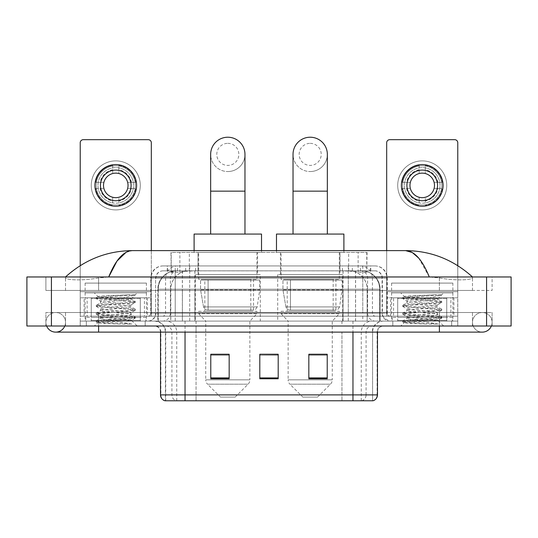 <?xml version="1.0" encoding="UTF-8"?>
<svg xmlns="http://www.w3.org/2000/svg" width="538" height="538" viewBox="0 0 538 538"><rect width="100%" height="100%" fill="white"/><g stroke="black" fill="none" stroke-linecap="round" stroke-linejoin="round"><path stroke-width="0.4" stroke-dasharray="2.69 2.02" d="M342.672 274.514L277.702 274.514L342.672 274.514L342.672 321.099L277.702 321.099L342.672 321.099M277.702 274.514L277.702 321.099M260.298 274.514L195.328 274.514L260.298 274.514L260.298 321.099L195.328 321.099L260.298 321.099M195.328 274.514L195.328 321.099M361.24 270.836L355.268 270.836L364.428 271.058C366.734 271.751 367.515 272.188 366.775 272.376L358.133 272.376L353.204 271.32L343.056 270.863L194.944 270.863L184.796 271.32L179.867 272.376L171.225 272.376L170.943 252.45L367.057 252.45L170.943 252.45M363.379 270.917A18.386 18.386 0 0 1 380.11 289.229L380.11 321.099L157.89 321.099L380.11 321.099M170.943 272.255L174.621 270.917L182.732 270.836L176.76 270.836M174.621 270.917A18.386 18.386 0 0 0 157.89 289.229L158.266 289.229L158.266 321.099M257.541 252.45L198.085 252.45L257.541 252.45L257.541 274.514L198.085 274.514L257.541 274.514M198.085 252.45L198.085 274.514M339.915 252.45L280.459 252.45L339.915 252.45L339.915 274.514L280.459 274.514L339.915 274.514M280.459 252.45L280.459 274.514M367.057 252.45L366.775 272.376L366.775 252.45M182.732 270.836L355.268 270.836M167.257 265.933L370.743 265.933L167.257 265.933L167.257 270.836L370.743 270.836L167.257 270.836M375.033 270.836L162.967 270.836L375.033 270.836A7.357 7.357 0 0 1 382.39 278.193L382.39 313.129L150.707 313.129A3.067 3.067 0 0 1 147.641 316.196L390.359 316.196L147.641 316.196M162.967 265.933L375.033 265.933L162.967 265.933A12.26 12.26 0 0 0 150.707 278.193L382.39 278.193L155.61 278.193L155.61 313.129A7.969 7.969 0 0 1 147.641 321.099L390.359 321.099L147.641 321.099M375.033 265.933A12.26 12.26 0 0 1 387.293 278.193L387.293 313.129L348.294 313.129L348.294 316.196M446.742 297.81L397.71 297.81L446.742 297.81L446.742 316.196L397.71 316.196L446.742 316.196L446.742 321.099L397.71 321.099L446.742 321.099L446.742 317.42L397.71 317.42L446.742 317.42M397.71 297.81L397.71 317.42M140.29 297.81L91.258 297.81L140.29 297.81L140.29 316.196L91.258 316.196L140.29 316.196L140.29 321.099L91.258 321.099L140.29 321.099L140.29 317.42L91.258 317.42L140.29 317.42M91.258 297.81L91.258 317.42M151.319 250.614L151.319 316.196L144.426 316.196L144.426 297.81L151.319 297.81L151.319 316.196L80.223 316.196L98.609 316.196L80.223 316.196L80.223 321.099L457.777 321.099L80.223 321.099L80.223 326.001L98.609 326.001L80.223 326.001L80.223 321.099L457.777 321.099L457.777 326.001L98.609 326.001L457.777 326.001L457.777 321.099L80.223 321.099L80.223 326.001L80.223 142.738A3.067 3.067 0 0 1 83.289 139.678L148.259 139.678A3.067 3.067 0 0 1 151.319 142.738L151.319 297.81L80.223 297.81L87.116 297.81L87.116 316.196L80.223 316.196L80.223 265.651M439.391 316.196L98.609 316.196L457.777 316.196L439.391 316.196L439.391 326.001L98.609 326.001L457.777 326.001L457.777 321.099L457.777 326.001L65.515 326.001L492.102 326.001L98.609 326.001L439.391 326.001L439.391 316.196M457.777 265.651L457.777 316.196L450.884 316.196L450.884 297.81L457.777 297.81L457.777 321.099L457.777 316.196L386.681 316.196L386.681 142.738A3.067 3.067 0 0 1 389.741 139.678L454.711 139.678A3.067 3.067 0 0 1 457.777 142.738L457.777 297.81L386.681 297.81L393.574 297.81L393.574 316.196L386.681 316.196L386.681 250.614M145.193 321.099L145.193 326.001L86.356 326.001L145.193 326.001L86.356 326.001L145.193 326.001L145.193 321.099L86.356 321.099L86.356 326.001L86.356 321.099L145.193 321.099M451.644 321.099L451.644 326.001L392.807 326.001L451.644 326.001L392.807 326.001L451.644 326.001L451.644 321.099L392.807 321.099L392.807 326.001L392.807 321.099L451.644 321.099M145.805 317.42L85.737 317.42L145.805 317.42L145.805 321.099L85.737 321.099L145.805 321.099M85.737 317.42L85.737 321.099M452.263 317.42L392.195 317.42L452.263 317.42L452.263 321.099L392.195 321.099L452.263 321.099M392.195 317.42L392.195 321.099M372.283 400.776L352.968 400.776L372.585 400.776L372.585 332.128A11.036 11.036 0 0 1 383.614 321.099L154.386 321.099L383.614 321.099M165.415 400.776L185.032 400.776L165.415 400.776L165.415 332.128L377.488 332.128A6.126 6.126 0 0 1 383.614 326.001L154.386 326.001L383.614 326.001M164.931 400.776L373.069 400.776M397.71 321.099L446.742 321.099L397.71 321.099M91.258 321.099L140.29 321.099L91.258 321.099M327.225 377.918L327.225 354.253L327.225 378.772L308.839 378.772L308.839 354.381L308.839 378.772L327.225 378.772L327.225 354.502L327.225 378.772L327.225 355.235L308.839 355.235L308.839 378.772L308.839 354.253L327.225 354.253L308.839 354.253L327.225 354.253L327.225 377.918L308.839 377.918M229.161 377.918L229.161 354.253L229.161 378.772L210.775 378.772L210.775 354.381L210.775 378.772L229.161 378.772L229.161 354.502L229.161 378.772L229.161 355.235L210.775 355.235L210.775 378.772L210.775 354.253L229.161 354.253L210.775 354.253L229.161 354.253L229.161 377.918L210.775 377.918M278.193 377.918L278.193 354.253L278.193 378.772L259.807 378.772L259.807 354.381L259.807 378.772L278.193 378.772L278.193 354.502L278.193 378.772L278.193 355.235L259.807 355.235L259.807 354.253L259.807 378.772L259.807 354.381L259.807 378.772L259.807 355.235L278.193 355.235L278.193 354.381L278.193 377.918L259.807 377.918L259.807 378.772L278.193 378.772L278.193 354.381L259.807 354.381L259.807 377.918M278.193 354.253L259.807 354.253L278.193 354.253M185.032 326.001L185.032 400.776L352.968 400.776L352.968 332.128L165.415 332.128C164.762 325.429 161.084 321.751 154.386 321.099M229.161 355.235L229.161 354.502L229.161 355.235L210.775 355.235L210.775 378.772L229.161 378.772L229.161 355.235M327.225 355.235L327.225 354.502L327.225 355.235L308.839 355.235L308.839 378.772L327.225 378.772L327.225 355.235M229.161 354.381L210.775 354.381M327.225 354.381L308.839 354.381M472.485 322.323A9.805 9.805 0 0 1 482.29 312.517A9.805 9.805 0 0 1 491.382 326.001A9.805 9.805 0 0 0 492.102 322.323A9.805 9.805 0 0 1 491.382 326.001A9.805 9.805 0 0 0 482.29 312.517A9.805 9.805 0 0 0 472.485 322.323A9.805 9.805 0 0 0 482.29 332.128A9.805 9.805 0 0 1 472.485 322.323A9.805 9.805 0 0 0 482.29 332.128A9.805 9.805 0 0 1 472.485 322.323M65.515 322.323A9.805 9.805 0 0 0 55.71 312.517A9.805 9.805 0 0 0 46.618 326.001A9.805 9.805 0 0 1 45.898 322.323A9.805 9.805 0 0 0 46.618 326.001A9.805 9.805 0 0 1 55.71 312.517A9.805 9.805 0 0 1 65.515 322.323A9.805 9.805 0 0 1 55.71 332.128A9.805 9.805 0 0 0 65.515 322.323A9.805 9.805 0 0 1 64.795 326.001A9.805 9.805 0 0 0 65.515 322.323M452.875 283.096L391.583 283.096L452.875 283.096L452.875 321.099L391.583 321.099L452.875 321.099M391.583 283.096L391.583 321.099M146.417 283.096L85.125 283.096L146.417 283.096L146.417 321.099L85.125 321.099L146.417 321.099M85.125 283.096L85.125 321.099M176.215 270.836L361.657 270.836L176.215 270.836A18.386 18.386 0 0 0 157.829 289.229L182.348 289.229L182.348 321.099L157.829 321.099L380.05 321.099L182.348 321.099M361.657 270.836A18.386 18.386 0 0 1 380.05 289.229L380.05 321.099M472.485 276.969C453.285 259.632 430.992 250.849 405.598 250.614L132.402 250.614C107.102 250.809 84.802 259.592 65.515 276.969L65.515 277.521C64.984 279.948 80.982 281.118 98.609 277.944L108.716 276.969L429.284 276.969L439.391 277.944C456.937 281.112 473.016 279.955 472.485 277.521L472.485 276.969L472.485 277.521C473.016 279.948 457.018 281.118 439.391 277.944L429.284 276.969L108.716 276.969L98.609 277.944C81.063 281.112 64.984 279.955 65.515 277.521L65.515 276.969M511.1 276.969L511.1 326.001L26.9 326.001L26.9 276.969L511.1 276.969M98.609 276.969L439.391 276.969L98.609 276.969L98.609 290.453L492.102 290.453L492.102 276.969L439.391 276.969L492.102 276.969L492.102 290.453L45.898 290.453L45.898 276.969L45.898 290.453L439.391 290.453L65.515 290.453L98.609 290.453L98.609 276.969M45.898 326.001L98.609 326.001L45.898 326.001L45.898 312.517L492.102 312.517L492.102 326.001L492.102 312.517L45.898 312.517L45.898 326.001M439.391 326.001L439.391 312.517L439.391 326.001L439.391 312.517L98.609 312.517L472.485 312.517L98.609 312.517L439.391 312.517L439.391 332.128L439.391 322.323L439.391 332.128L98.609 332.128L98.609 312.517L65.515 312.517L98.609 312.517L98.609 326.001M472.485 312.517L472.485 326.001L472.485 312.517M65.515 312.517L65.515 326.001L65.515 312.517M472.485 290.453L439.391 290.453L472.485 290.453L472.485 277.521L472.485 290.453M65.515 290.453L65.515 277.521L65.515 290.453M418.678 258.072L429.284 276.969M126.04 252.335L132.402 250.614M140.902 321.099L90.64 321.099L140.902 321.099A0.612 0.612 0 0 1 140.29 320.487L91.258 320.487L140.29 320.487L140.29 298.422A0.612 0.612 0 0 1 140.902 297.81L90.64 297.81L140.902 297.81M90.64 321.099A0.612 0.612 0 0 0 91.258 320.487L91.258 298.422A0.612 0.612 0 0 0 90.64 297.81M85.125 292.901L146.417 292.901L85.125 292.901L85.125 297.81L146.417 297.81L85.125 297.81M146.417 292.901L146.417 297.81M129.416 319.875L131.467 320.238C132.98 321.125 96.941 321.946 97.613 322.706C98.837 323.177 106.02 323.634 119.167 324.084L131.897 324.084L108.898 319.875L129.416 319.875C123.121 318.758 99.564 317.669 100.451 316.559C99.51 315.268 132.032 313.963 131.097 312.672C132.032 311.374 99.51 310.076 100.451 308.778C99.51 307.48 132.032 306.183 131.097 304.885L131.097 306.835C132.032 305.537 99.51 304.232 100.451 302.941C99.51 301.643 132.032 300.345 131.097 299.047L135.199 301.361L125.542 300.184L98.851 298.24L96.342 297.467L106.006 296.29L127.95 294.817L135.146 294.817C131.897 296.088 125.502 297.494 115.952 299.034L131.097 299.034C132.328 298.146 97.351 297.339 97.99 296.572L94.318 292.901L137.224 292.901L94.318 292.901M131.097 299.047L137.224 292.901M119.167 324.084L106.006 323.21L96.235 321.912L98.851 321.267L125.542 319.316L135.307 318.019L132.691 317.373L106.006 315.429L96.235 314.131L98.851 313.479L125.542 311.536L135.199 310.359L131.097 312.672L131.097 314.616C132.032 313.318 99.51 312.02 100.451 310.722C99.51 309.431 132.032 308.126 131.097 306.835L135.199 309.142L125.542 307.965L98.851 306.021L96.235 305.376L106.006 304.078L132.691 302.127L135.199 301.361M135.199 310.359L132.691 309.592L106.006 307.642L96.235 306.344L98.851 305.698L125.542 303.748L135.199 302.571L131.097 304.885C132.032 303.593 99.51 302.289 100.451 300.991L100.451 302.941L96.342 305.254M135.199 302.571L132.691 301.805L106.006 299.861L96.342 298.684L100.451 300.991C101.379 300.345 106.551 299.686 115.952 299.034M108.898 319.875C103.538 319.424 100.72 318.973 100.451 318.509C99.51 317.212 132.032 315.914 131.097 314.616L135.199 316.929L125.542 315.752L98.851 313.802L96.235 313.156L106.006 311.858L132.691 309.915L135.199 309.142M96.342 306.465L100.586 308.933L100.451 310.722L96.342 313.035M96.342 314.253L100.586 316.721L100.451 318.509L96.342 320.816L106.006 319.646L132.691 317.696L135.199 316.929M135.199 318.14L131.427 320.339L137.224 326.001L94.318 326.001L137.224 326.001M96.342 322.033L97.647 322.793L94.318 326.001M127.95 294.817C116.457 295.362 96.699 295.967 97.99 296.572L96.342 297.467M131.897 324.084L98.851 321.589L96.342 320.816M96.342 298.684L98.851 297.911L135.146 294.817M115.771 160.882A24.519 24.519 0 0 0 91.258 185.402A24.519 24.519 0 0 0 115.771 209.914A24.519 24.519 0 0 0 140.29 185.402A24.519 24.519 0 0 0 115.771 160.882A24.519 24.519 0 0 0 91.258 185.402A24.519 24.519 0 0 0 115.771 209.914A24.519 24.519 0 0 0 140.29 185.402A24.519 24.519 0 0 0 115.771 160.882A24.519 24.519 0 0 0 91.258 185.402A24.519 24.519 0 0 0 115.771 209.914A24.519 24.519 0 0 0 140.29 185.402A24.519 24.519 0 0 0 115.771 160.882M115.771 205.012A19.61 19.61 0 0 1 96.161 185.402A19.61 19.61 0 0 1 115.771 165.785A19.61 19.61 0 0 0 96.161 185.402A19.61 19.61 0 0 0 115.771 205.012A19.61 19.61 0 0 0 135.388 185.402A19.61 19.61 0 0 0 115.771 165.785A19.61 19.61 0 0 1 135.388 185.402A19.61 19.61 0 0 1 115.771 205.012A19.61 19.61 0 0 0 135.388 185.402A19.61 19.61 0 0 0 115.771 165.785A19.61 19.61 0 0 0 96.161 185.402A19.61 19.61 0 0 0 115.771 205.012A19.61 19.61 0 0 0 135.388 185.402A19.61 19.61 0 0 0 115.771 165.785A19.61 19.61 0 0 0 96.161 185.402A19.61 19.61 0 0 0 115.771 205.012M91.258 316.196L140.29 316.196L91.258 316.196M144.426 297.81L87.116 297.81M144.426 316.196L87.116 316.196M115.771 170.075A15.32 15.32 0 0 0 100.451 185.402A15.32 15.32 0 0 0 115.771 200.721A15.32 15.32 0 0 0 131.097 185.402A15.32 15.32 0 0 0 115.771 170.075M131.413 188.461L135.764 188.461A20.229 20.229 0 0 1 118.837 205.388A20.229 20.229 0 0 0 135.764 188.461L127.641 188.461A12.26 12.26 0 0 0 127.641 182.335L135.764 182.335L127.641 182.335A12.26 12.26 0 0 0 103.901 182.335A12.26 12.26 0 0 0 118.837 197.271L118.837 202.907A17.774 17.774 0 0 0 118.837 167.89A17.774 17.774 0 0 0 97.997 185.402A17.774 17.774 0 0 0 115.771 203.176A17.774 17.774 0 0 0 133.545 185.402A17.774 17.774 0 0 0 112.704 167.89A17.774 17.774 0 0 0 112.704 202.907L112.704 197.271L112.704 202.907A17.774 17.774 0 0 0 118.837 202.907L118.837 197.271A12.26 12.26 0 0 0 127.641 188.461L131.413 188.461A15.938 15.938 0 0 1 118.837 201.037M115.771 206.236A20.841 20.841 0 0 0 136.612 185.402A20.841 20.841 0 0 0 115.771 164.561A20.841 20.841 0 0 0 94.93 185.402A20.841 20.841 0 0 0 115.771 206.236M95.777 188.461L103.901 188.461L95.777 188.461A20.229 20.229 0 0 0 112.704 205.388A20.229 20.229 0 0 1 95.777 188.461M135.764 182.335A20.229 20.229 0 0 0 118.837 165.408L118.837 173.532L118.837 165.408A20.229 20.229 0 0 1 135.764 182.335M100.135 188.461A15.938 15.938 0 0 0 112.704 201.037M131.413 182.335A15.938 15.938 0 0 0 118.837 169.759M112.704 165.408L112.704 173.532L112.704 165.408A20.229 20.229 0 0 0 95.777 182.335L103.901 182.335L95.777 182.335A20.229 20.229 0 0 1 112.704 165.408M112.704 169.759A15.938 15.938 0 0 0 100.135 182.335M227.809 171.548A17.162 17.162 0 0 0 244.972 154.386A17.162 17.162 0 0 1 227.809 171.548A17.162 17.162 0 0 0 244.972 154.386A17.162 17.162 0 0 0 227.809 137.224A17.162 17.162 0 0 0 210.654 154.386A17.162 17.162 0 0 0 227.809 171.548A17.162 17.162 0 0 1 210.654 154.386M227.809 143.35A11.036 11.036 0 0 1 238.845 154.386A11.036 11.036 0 0 1 227.809 165.415A11.036 11.036 0 0 1 216.78 154.386A11.036 11.036 0 0 1 227.809 143.35M210.654 234.064L244.972 234.064L210.654 234.064M235.167 397.098L220.459 397.098L207.54 384.186L248.085 384.186L207.54 384.186A6.126 6.126 0 0 1 205.745 379.848L249.874 379.848A6.126 6.126 0 0 1 248.085 384.186L235.167 397.098L220.459 397.098M249.874 321.099L205.745 321.099L205.745 379.848L249.874 379.848L249.874 321.099L256.929 313.741L198.697 313.741L256.929 313.741L256.929 311.294L198.697 311.294L198.697 313.741L205.745 321.099L249.874 321.099M204.83 279.417L250.795 279.417L204.83 279.417L204.83 311.294L250.795 311.294L204.83 311.294M250.795 279.417L250.795 311.294M198.697 252.45L256.929 252.45L198.697 252.45L198.697 279.417L256.929 279.417L198.697 279.417M256.929 252.45L256.929 279.417M194.104 250.614L194.104 252.45L261.522 252.45L194.104 252.45M261.522 250.614L261.522 252.45M194.104 234.064L261.522 234.064M198.697 311.294L256.929 311.294M259.686 280.036L200.573 280.036L259.686 280.036L259.686 289.841L200.573 289.841L200.573 280.036L200.573 289.841L203.525 306.916C204.258 309.02 205.778 310.07 208.092 310.063L253.553 310.063L208.092 310.063L208.092 280.036L208.092 310.063C205.785 310.076 204.265 309.027 203.525 306.916L200.573 289.841L259.686 289.841L257.198 306.916L203.525 306.916L257.198 306.916C255.617 309.572 254.4 310.621 253.559 310.063L253.553 280.036L208.092 280.036L253.553 280.036M310.191 171.548A17.162 17.162 0 0 0 327.346 154.386A17.162 17.162 0 0 1 310.191 171.548A17.162 17.162 0 0 0 327.346 154.386A17.162 17.162 0 0 0 310.191 137.224A17.162 17.162 0 0 0 293.028 154.386A17.162 17.162 0 0 0 310.191 171.548A17.162 17.162 0 0 1 293.028 154.386M310.191 143.35A11.036 11.036 0 0 1 321.22 154.386A11.036 11.036 0 0 1 310.191 165.415A11.036 11.036 0 0 1 299.155 154.386A11.036 11.036 0 0 1 310.191 143.35M293.028 234.064L327.346 234.064L293.028 234.064M317.541 397.098L302.833 397.098L289.915 384.186L330.46 384.186L289.915 384.186A6.126 6.126 0 0 1 288.126 379.848L332.255 379.848A6.126 6.126 0 0 1 330.46 384.186L317.541 397.098L302.833 397.098M332.255 321.099L288.126 321.099L288.126 379.848L332.255 379.848L332.255 321.099L339.303 313.741L281.071 313.741L339.303 313.741L339.303 311.294L281.071 311.294L281.071 313.741L288.126 321.099L332.255 321.099M287.205 279.417L333.17 279.417L287.205 279.417L287.205 311.294L333.17 311.294L287.205 311.294M333.17 279.417L333.17 311.294M281.071 252.45L339.303 252.45L281.071 252.45L281.071 279.417L339.303 279.417L281.071 279.417M339.303 252.45L339.303 279.417M276.478 250.614L276.478 252.45L343.896 252.45L276.478 252.45M343.896 250.614L343.896 252.45M276.478 234.064L343.896 234.064M281.071 311.294L339.303 311.294M342.06 280.036L282.948 280.036L342.06 280.036L342.06 289.841L282.948 289.841L282.948 280.036L282.948 289.841L285.9 306.916C286.633 309.02 288.153 310.07 290.466 310.063L335.927 310.063L290.466 310.063L290.466 280.036L290.466 310.063C288.16 310.076 286.64 309.027 285.9 306.916L282.948 289.841L342.06 289.841L339.572 306.916L285.9 306.916L339.572 306.916C337.992 309.572 336.781 310.621 335.934 310.063L290.459 310.063L335.934 310.063M422.229 160.882A24.519 24.519 0 0 0 397.71 185.402A24.519 24.519 0 0 0 422.229 209.914A24.519 24.519 0 0 0 446.742 185.402A24.519 24.519 0 0 0 422.229 160.882A24.519 24.519 0 0 0 397.71 185.402A24.519 24.519 0 0 0 422.229 209.914A24.519 24.519 0 0 0 446.742 185.402A24.519 24.519 0 0 0 422.229 160.882A24.519 24.519 0 0 0 397.71 185.402A24.519 24.519 0 0 0 422.229 209.914A24.519 24.519 0 0 0 446.742 185.402A24.519 24.519 0 0 0 422.229 160.882M422.229 205.012A19.61 19.61 0 0 1 402.612 185.402A19.61 19.61 0 0 1 422.229 165.785A19.61 19.61 0 0 0 402.612 185.402A19.61 19.61 0 0 0 422.229 205.012A19.61 19.61 0 0 0 441.839 185.402A19.61 19.61 0 0 0 422.229 165.785A19.61 19.61 0 0 1 441.839 185.402A19.61 19.61 0 0 1 422.229 205.012A19.61 19.61 0 0 0 441.839 185.402A19.61 19.61 0 0 0 422.229 165.785A19.61 19.61 0 0 0 402.612 185.402A19.61 19.61 0 0 0 422.229 205.012A19.61 19.61 0 0 0 441.839 185.402A19.61 19.61 0 0 0 422.229 165.785A19.61 19.61 0 0 0 402.612 185.402A19.61 19.61 0 0 0 422.229 205.012M397.71 316.196L446.742 316.196L397.71 316.196M450.884 297.81L393.574 297.81M450.884 316.196L393.574 316.196M422.229 170.075A15.32 15.32 0 0 0 406.903 185.402A15.32 15.32 0 0 0 422.229 200.721A15.32 15.32 0 0 0 437.549 185.402A15.32 15.32 0 0 0 422.229 170.075M437.865 188.461L442.223 188.461A20.229 20.229 0 0 1 425.296 205.388A20.229 20.229 0 0 0 442.223 188.461L434.099 188.461A12.26 12.26 0 0 0 434.099 182.335L442.223 182.335L434.099 182.335A12.26 12.26 0 0 0 410.36 182.335A12.26 12.26 0 0 0 425.296 197.271L425.296 202.907A17.774 17.774 0 0 0 425.296 167.89A17.774 17.774 0 0 0 404.455 185.402A17.774 17.774 0 0 0 422.229 203.176A17.774 17.774 0 0 0 440.003 185.402A17.774 17.774 0 0 0 419.163 167.89A17.774 17.774 0 0 0 419.163 202.907L419.163 197.271L419.163 202.907A17.774 17.774 0 0 0 425.296 202.907L425.296 197.271A12.26 12.26 0 0 0 434.099 188.461L437.865 188.461A15.938 15.938 0 0 1 425.296 201.037M422.229 206.236A20.841 20.841 0 0 0 443.07 185.402A20.841 20.841 0 0 0 422.229 164.561A20.841 20.841 0 0 0 401.388 185.402A20.841 20.841 0 0 0 422.229 206.236M402.236 188.461L410.36 188.461L402.236 188.461A20.229 20.229 0 0 0 419.163 205.388A20.229 20.229 0 0 1 402.236 188.461M442.223 182.335A20.229 20.229 0 0 0 425.296 165.408L425.296 173.532L425.296 165.408A20.229 20.229 0 0 1 442.223 182.335M406.587 188.461A15.938 15.938 0 0 0 419.163 201.037M437.865 182.335A15.938 15.938 0 0 0 425.296 169.759M419.163 165.408L419.163 173.532L419.163 165.408A20.229 20.229 0 0 0 402.236 182.335L410.36 182.335L402.236 182.335A20.229 20.229 0 0 1 419.163 165.408M419.163 169.759A15.938 15.938 0 0 0 406.587 182.335M447.36 321.099L397.098 321.099L447.36 321.099A0.612 0.612 0 0 1 446.742 320.487L397.71 320.487L446.742 320.487L446.742 298.422A0.612 0.612 0 0 1 447.36 297.81L397.098 297.81L447.36 297.81M397.098 321.099A0.612 0.612 0 0 0 397.71 320.487L397.71 298.422A0.612 0.612 0 0 0 397.098 297.81M391.583 292.901L452.875 292.901L391.583 292.901L391.583 297.81L452.875 297.81L391.583 297.81M452.875 292.901L452.875 297.81M435.874 319.875L437.919 320.238C439.438 321.125 403.399 321.946 404.072 322.706C405.289 323.177 412.478 323.634 425.625 324.084L438.356 324.084L415.349 319.875L435.874 319.875C429.58 318.758 406.022 317.669 406.903 316.559C405.968 315.268 438.49 313.963 437.549 312.672C438.49 311.374 405.968 310.076 406.903 308.778C405.968 307.48 438.49 306.183 437.549 304.885L437.549 306.835C438.49 305.537 405.968 304.232 406.903 302.941C405.968 301.643 438.49 300.345 437.549 299.047L441.658 301.361L431.994 300.184L405.309 298.24L402.801 297.467L412.458 296.29L434.401 294.817L441.604 294.817C438.349 296.088 431.953 297.494 422.411 299.034L437.549 299.034C438.779 298.146 403.803 297.339 404.448 296.572L400.776 292.901L443.682 292.901L400.776 292.901M437.549 299.047L443.682 292.901M425.625 324.084L412.458 323.21L402.693 321.912L405.309 321.267L431.994 319.316L441.765 318.019L439.149 317.373L412.458 315.429L402.693 314.131L405.309 313.479L431.994 311.536L441.658 310.359L437.549 312.672L437.549 314.616C438.49 313.318 405.968 312.02 406.903 310.722C405.968 309.431 438.49 308.126 437.549 306.835L441.658 309.142L431.994 307.965L405.309 306.021L402.693 305.376L412.458 304.078L439.149 302.127L441.658 301.361M441.658 310.359L439.149 309.592L412.458 307.642L402.693 306.344L405.309 305.698L431.994 303.748L441.658 302.571L437.549 304.885C438.49 303.593 405.968 302.289 406.903 300.991L406.903 302.941L402.801 305.254M441.658 302.571L439.149 301.805L412.458 299.861L402.801 298.684L406.903 300.991C407.838 300.345 413.002 299.686 422.411 299.034M415.349 319.875C409.99 319.424 407.179 318.973 406.903 318.509C405.968 317.212 438.49 315.914 437.549 314.616L441.658 316.929L431.994 315.752L405.309 313.802L402.693 313.156L412.458 311.858L439.149 309.915L441.658 309.142M402.801 306.465L407.044 308.933L406.903 310.722L402.801 313.035M402.801 314.253L407.044 316.721L406.903 318.509L402.801 320.816L412.458 319.646L439.149 317.696L441.658 316.929M441.658 318.14L437.878 320.339L443.682 326.001L400.776 326.001L443.682 326.001M402.801 322.033L404.105 322.793L400.776 326.001M434.401 294.817C422.908 295.362 403.15 295.967 404.448 296.572L402.801 297.467M438.356 324.084L405.309 321.589L402.801 320.816M402.801 298.684L405.309 297.911L441.604 294.817M171.225 272.376L171.225 252.45M173.572 271.058A18.386 18.11 -90 0 0 158.266 289.229L380.11 289.229L355.591 289.229L355.591 321.099M379.734 321.099L379.734 289.229A18.386 18.11 90 0 0 364.428 271.058M182.409 270.836L182.409 289.229L157.89 289.229L157.89 321.099M343.056 270.863L343.056 321.099M353.204 271.32A18.386 18.11 90 0 1 367.198 289.229L367.198 321.099M194.944 270.863L194.944 321.099M184.796 271.32A18.386 18.11 -90 0 0 170.802 289.229L170.802 321.099M355.591 270.836L355.591 289.229L182.409 289.229L182.409 321.099M189.329 270.883L189.329 252.45M179.867 272.376L179.867 252.45M197.977 270.883L197.977 252.45M340.023 270.883L340.023 252.45M358.133 272.376L358.133 252.45M348.671 270.883L348.671 252.45M185.65 270.836L185.65 265.933M348.294 265.933L348.294 278.193L387.293 278.193L362.773 278.193L362.773 270.836M189.706 265.933L189.706 313.129L155.912 313.129A7.969 7.848 90 0 1 148.064 321.099M175.227 316.196L175.227 313.129L362.773 313.129L362.773 278.193L362.773 313.129L382.39 313.129L382.969 316.122L384.549 318.583L390.359 321.099M362.773 265.933L362.773 278.193L150.707 278.193L150.707 313.129L387.293 313.129C387.474 314.992 388.497 316.014 390.359 316.196M162.967 270.836C159.759 270.991 157.493 272.517 156.148 275.436L155.61 278.193L155.61 313.129L175.227 313.129L175.227 265.933M389.936 316.196A3.067 3.02 -90 0 1 386.916 313.129L386.916 278.193A12.26 12.071 90 0 0 374.845 265.933M98.609 316.196L98.609 321.099L98.609 316.196M177.634 265.933A12.26 12.071 -90 0 0 165.563 278.193L165.563 313.129A3.067 3.02 90 0 1 162.543 316.196M163.155 265.933A12.26 12.071 -90 0 0 151.084 278.193L151.084 313.129A3.067 3.02 90 0 1 148.064 316.196M360.366 265.933A12.26 12.071 90 0 1 372.437 278.193L372.437 313.129A3.067 3.02 -90 0 0 375.457 316.196M163.155 270.836A7.357 7.243 -90 0 0 155.912 278.193L348.294 278.193L348.294 313.129L189.706 313.129L189.706 316.196M362.773 316.196L362.773 321.099M189.706 270.836L189.706 321.099M177.634 270.836A7.357 7.243 -90 0 0 170.391 278.193L170.391 313.129A7.969 7.848 90 0 1 162.543 321.099M175.227 270.836L175.227 321.099M374.845 270.836A7.357 7.243 90 0 1 382.088 278.193L382.088 313.129A7.969 7.848 -90 0 0 389.936 321.099M360.366 270.836A7.357 7.243 90 0 1 367.609 278.193L367.609 313.129A7.969 7.848 -90 0 0 375.457 321.099M348.294 270.836L348.294 321.099M167.54 270.836L167.54 265.933M177.479 270.836L177.479 265.933M195.59 270.836L195.59 265.933M342.41 270.836L342.41 265.933M360.521 270.836L360.521 265.933M370.46 270.836L370.46 265.933M352.35 270.836L352.35 265.933M361.744 400.776A6.126 6.039 90 0 0 366.089 394.892L196.054 394.892L196.054 332.128L341.946 332.128L341.946 400.776L341.946 332.128L372.283 332.128A11.036 10.868 -90 0 1 383.15 321.099M352.968 326.001L352.968 332.128L160.512 332.128L196.054 332.128L196.054 326.001M377.488 332.128L352.968 332.128L372.585 332.128L372.585 400.776M196.054 321.099L196.054 400.776L196.054 394.892L160.512 394.892M165.233 400.776A6.126 6.039 -90 0 1 160.889 394.892L160.889 332.128A6.126 6.039 90 0 0 154.85 326.001M165.872 326.001A6.126 6.039 90 0 1 171.911 332.128L171.911 394.892A6.126 6.039 -90 0 0 176.256 400.776M372.767 400.776A6.126 6.039 90 0 0 377.111 394.892L366.089 394.892L366.089 332.128A6.126 6.039 -90 0 1 372.128 326.001M377.488 394.892L377.111 394.892L377.111 332.128A6.126 6.039 -90 0 1 383.15 326.001M341.946 321.099L341.946 326.001M361.26 400.776L361.26 332.128A11.036 10.868 -90 0 1 372.128 321.099M165.717 400.776L165.717 332.128A11.036 10.868 90 0 0 154.85 321.099M176.74 400.776L176.74 332.128A11.036 10.868 90 0 0 165.872 321.099M185.032 321.099L185.032 332.128M352.968 321.099L352.968 332.128M176.309 270.836A18.386 18.11 -90 0 0 158.199 289.229L157.829 289.229L157.829 321.099M355.531 270.836L355.531 289.229L380.05 289.229L379.673 289.229L379.673 321.099M182.348 270.836L182.348 289.229L355.531 289.229L355.531 321.099M486.581 276.969L486.581 326.001M51.419 276.969L51.419 326.001M439.391 290.453L439.391 276.969L439.391 290.453M98.609 290.453L98.609 277.944L98.609 290.453M361.57 270.836A18.386 18.11 -90 0 1 379.673 289.229L367.138 289.229L367.138 321.099M349.027 270.836A18.386 18.11 90 0 1 367.138 289.229L342.995 289.229L342.995 321.099M342.995 270.836L342.995 289.229L194.884 289.229L194.884 321.099M194.884 270.836L194.884 289.229L170.741 289.229L170.741 321.099M188.845 270.836A18.386 18.11 90 0 0 170.741 289.229L158.199 289.229L158.199 321.099M140.29 298.422L91.258 298.422L140.29 298.422M151.319 291.677L80.223 291.677L151.319 291.677M151.272 316.196L151.272 297.81M147.446 297.81L147.446 316.196M80.27 297.81L80.27 316.196M84.103 316.196L84.103 297.81M244.972 191.158L210.654 191.158M327.346 191.158L293.028 191.158M457.777 291.677L386.681 291.677L457.777 291.677M457.73 316.196L457.73 297.81M453.897 297.81L453.897 316.196M386.728 297.81L386.728 316.196M390.554 316.196L390.554 297.81M446.742 298.422L397.71 298.422L446.742 298.422M370.743 270.836L370.743 265.933M160.512 332.128C160.149 328.409 158.111 326.364 154.386 326.001M439.391 312.517L482.29 312.517L439.391 312.517M98.609 312.517L55.71 312.517L98.609 312.517M98.609 332.128L55.71 332.128M439.391 332.128L482.29 332.128M96.235 320.937L96.235 321.912M135.307 317.05L135.307 318.019M96.235 313.156L96.235 314.131M135.307 309.263L135.307 310.238M96.235 305.376L96.235 306.344M135.307 301.482L135.307 302.45M96.235 297.588L96.235 298.563M335.927 310.063L335.927 280.036M402.693 320.937L402.693 321.912M441.765 317.05L441.765 318.019M402.693 313.156L402.693 314.131M441.765 309.263L441.765 310.238M402.693 305.376L402.693 306.344M441.765 301.482L441.765 302.45M402.693 297.588L402.693 298.563"/><path stroke-width="0.81" d="M160.512 394.892L185.032 394.892L185.032 400.776L352.968 400.776L352.968 394.892L377.488 394.892C377.313 397.831 375.847 399.788 373.069 400.776L164.931 400.776A6.126 6.126 0 0 1 160.512 394.892L160.512 332.128M327.225 378.772L327.225 354.253L308.839 354.253L308.839 378.772L327.225 378.772M229.161 378.772L229.161 354.253L210.775 354.253L210.775 378.772L229.161 378.772M278.193 378.772L278.193 354.253L259.807 354.253L259.807 378.772L278.193 378.772M259.807 354.253L278.193 354.381L259.807 354.253M229.161 354.381L210.775 354.381M327.225 354.381L308.839 354.381M46.618 326.001A9.805 9.805 0 0 0 64.795 326.001A9.805 9.805 0 0 1 46.618 326.001A9.805 9.805 0 0 0 55.71 332.128A9.805 9.805 0 0 1 46.618 326.001M491.382 326.001A9.805 9.805 0 0 1 482.29 332.128A9.805 9.805 0 0 0 491.382 326.001A9.805 9.805 0 0 1 482.29 332.128A9.805 9.805 0 0 0 491.382 326.001M429.284 276.969C422.256 259.659 414.361 250.876 405.598 250.614L132.402 250.614C123.639 250.876 115.744 259.659 108.716 276.969L116.968 261.118L126.04 252.335M51.419 276.969L511.1 276.969L511.1 326.001L26.9 326.001L26.9 276.969L51.419 276.969L51.419 326.001M470.4 275.073L472.485 276.969C453.198 259.592 430.898 250.809 405.598 250.614L412.276 252.517L418.678 258.072M67.6 275.073L65.515 276.969C84.715 259.632 107.008 250.849 132.402 250.614M151.319 250.614L151.319 142.738A3.067 3.067 0 0 0 148.259 139.678L83.289 139.678A3.067 3.067 0 0 0 80.223 142.738L80.223 265.651M115.771 170.075A15.32 15.32 0 0 0 100.451 185.402A15.32 15.32 0 0 0 115.771 200.721A15.32 15.32 0 0 0 131.097 185.402A15.32 15.32 0 0 0 115.771 170.075M115.771 173.142A12.26 12.26 0 0 0 103.511 185.402A12.26 12.26 0 0 0 115.771 197.654A12.26 12.26 0 0 0 128.031 185.402A12.26 12.26 0 0 0 115.771 173.142M115.771 206.236A20.841 20.841 0 0 0 136.612 185.402A20.841 20.841 0 0 0 115.771 164.561A20.841 20.841 0 0 0 94.93 185.402A20.841 20.841 0 0 0 115.771 206.236M210.654 234.064L210.654 154.386A17.162 17.162 0 0 1 227.809 137.224A17.162 17.162 0 0 1 244.972 154.386A17.162 17.162 0 0 0 227.809 137.224M244.972 234.064L244.972 154.386M261.522 250.614L261.522 234.064L194.104 234.064L194.104 250.614M293.028 234.064L293.028 154.386A17.162 17.162 0 0 1 310.191 137.224A17.162 17.162 0 0 1 327.346 154.386A17.162 17.162 0 0 0 310.191 137.224M327.346 234.064L327.346 154.386M343.896 250.614L343.896 234.064L276.478 234.064L276.478 250.614M457.777 265.651L457.777 142.738A3.067 3.067 0 0 0 454.711 139.678L389.741 139.678A3.067 3.067 0 0 0 386.681 142.738L386.681 250.614M422.229 170.075A15.32 15.32 0 0 0 406.903 185.402A15.32 15.32 0 0 0 422.229 200.721A15.32 15.32 0 0 0 437.549 185.402A15.32 15.32 0 0 0 422.229 170.075M422.229 173.142A12.26 12.26 0 0 0 409.969 185.402A12.26 12.26 0 0 0 422.229 197.654A12.26 12.26 0 0 0 434.489 185.402A12.26 12.26 0 0 0 422.229 173.142M422.229 206.236A20.841 20.841 0 0 0 443.07 185.402A20.841 20.841 0 0 0 422.229 164.561A20.841 20.841 0 0 0 401.388 185.402A20.841 20.841 0 0 0 422.229 206.236M185.032 332.128L185.032 394.892L352.968 394.892L352.968 332.128M278.193 377.918L259.807 377.918M229.161 377.918L210.775 377.918M327.225 377.918L308.839 377.918M439.391 326.001L439.391 332.128L482.29 332.128M98.609 326.001L98.609 332.128L439.391 332.128M486.581 276.969L486.581 326.001M210.654 191.158L244.972 191.158M293.028 191.158L327.346 191.158M377.488 394.892L377.488 332.128M98.609 332.128L55.71 332.128"/></g></svg>
